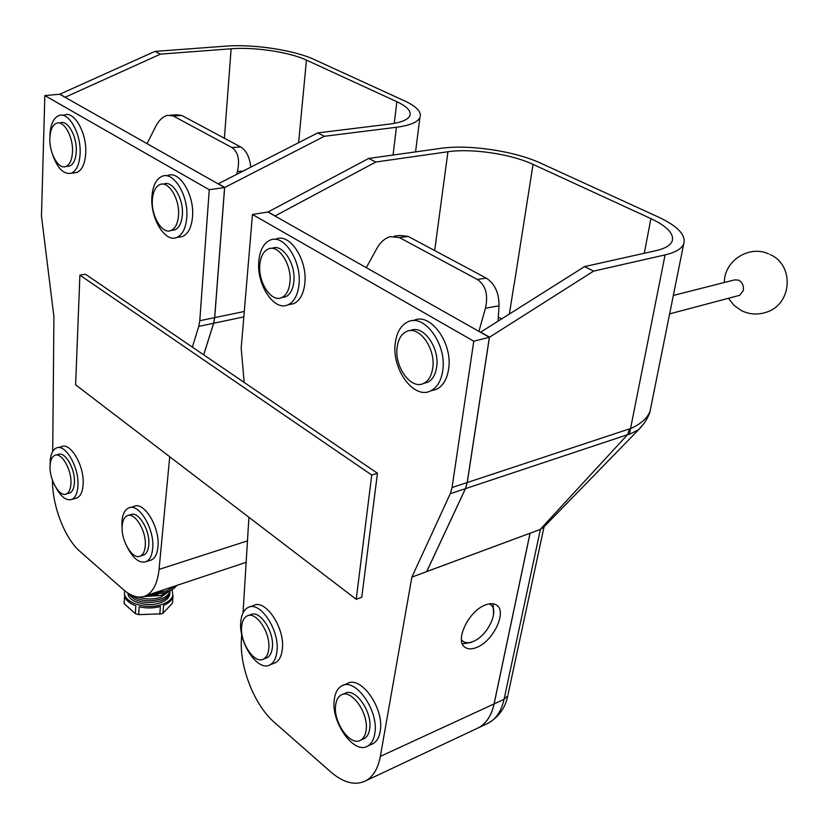 <?xml version="1.0" encoding="UTF-8"?>
<svg xmlns="http://www.w3.org/2000/svg" width="829" height="829" viewBox="0 0 829 829"><rect width="100%" height="100%" fill="white"/><g stroke="black" fill="none" stroke-linecap="round" stroke-linejoin="round"><path stroke-width="1.24" d="M236.628 174.401L237.415 171.541C239.954 159.935 238.13 151.935 231.933 147.541L240.69 146.94C246.358 150.515 249.716 157.261 250.772 167.157M170.598 115.117L176.753 114.796L181.872 115.511L173.188 115.956L231.933 147.541M173.188 115.956L167.531 115.272C162.681 116.744 158.733 120.495 155.676 126.516L147.065 143.666M181.872 115.511L240.69 146.94M128.516 593.471C134.609 601.854 145.241 604.362 160.401 600.994C166.867 598.621 170.049 595.315 169.966 591.087M130.775 594.745C138.557 600.787 148.484 602.258 160.525 599.149C166.121 597.16 169.292 594.352 170.028 590.745M137.749 596.984C145.386 599.522 153.023 599.636 160.65 597.315L169.417 591.056M143.5 596.611L160.774 595.481L167.209 592.03M169.841 592.901L169.582 595.232C168.484 598.486 165.385 601.015 160.287 602.828C147.365 607.636 127.542 601.626 127.935 593.098C127.562 601.626 147.375 607.626 160.287 602.828C165.385 601.025 168.484 598.497 169.582 595.243L169.841 593.823M124.868 590.859C120.785 601.471 145.635 610.61 162.101 604.414C167.997 602.31 171.582 599.377 172.846 595.626L172.09 589.574M172.878 595.523L172.743 597.181C171.624 600.569 168.556 603.315 163.541 605.408L163.002 613.253L161.468 613.833L138.702 614.641L135.355 613.647L124.184 603.719L124.081 601.667M163.002 613.253L172.505 603.118L173.023 595.761M52.455 480.312C52.268 505.949 64.807 538.477 80.081 551.523L123.521 589.72C131.635 596.714 139.106 598.714 145.925 595.709C153.178 591.968 157.551 583.201 159.064 569.409L169.717 456.748M135.355 613.647L135.832 605.771C129.355 603.357 125.625 600.061 124.63 595.885L124.184 603.719M159.842 614.341L160.37 606.486C153.469 608.341 146.401 608.434 139.179 606.766L138.702 614.641M147.427 595.212L157.945 594.455M224.597 187.52L59.678 94.237L44.849 95.584L209.26 189.727L199.779 320.73L214.649 317.642L224.597 187.52L209.26 189.727M214.649 317.642L213.613 323.258L203.675 354.822M192.369 347.113L198.763 326.377L199.779 320.73M44.849 95.584L41.46 216.058L53.926 316.73L52.714 451.411M178.494 215.519C179.955 199.229 168.567 180.432 159.893 184.566C155.5 186.587 152.992 191.675 152.36 199.81C151.044 216.017 162.277 234.638 171.043 230.493C175.323 228.514 177.8 223.529 178.494 215.519M171.976 230.338L174.867 229.871C179.157 227.902 181.644 222.918 182.339 214.929C183.82 198.659 172.432 179.903 163.748 184.028L162.95 184.142M145.262 545.689C146.598 531.099 134.516 511.441 127.055 515.793C124.163 517.286 122.537 520.809 122.153 526.353C120.941 540.85 132.858 560.373 140.422 556.031C143.241 554.57 144.847 551.119 145.262 545.689M142.598 555.357L143.935 554.933C146.754 553.471 148.37 550.021 148.795 544.601C150.142 530.032 138.06 510.405 130.578 514.757L128.485 515.369M72.496 151.8C73.356 136.826 63.823 119.904 56.507 123.231C52.486 125.055 50.268 130.039 49.854 138.184C49.108 153.085 58.527 169.841 65.905 166.515C69.833 164.733 72.03 159.831 72.496 151.8M67.19 166.349L69.646 166.049C73.584 164.266 75.791 159.375 76.258 151.355C77.138 136.402 67.605 119.521 60.279 122.837L59.077 122.961M70.942 483.494C71.843 469.722 61.294 451.67 54.652 455.401C51.864 456.8 50.341 460.344 50.072 466.033C49.263 479.722 59.667 497.638 66.403 493.929C69.128 492.55 70.631 489.069 70.942 483.494M68.558 493.338L69.854 492.986C72.579 491.607 74.102 488.126 74.413 482.551C75.325 468.799 64.786 450.789 58.123 454.51L56.03 455.038M127.407 547.523C133.479 558.984 139.769 563.679 146.256 561.606C149.997 559.658 152.153 555.078 152.723 547.865C154.536 528.425 138.402 502.239 128.443 508.042C124.568 510.042 122.381 514.747 121.884 522.156L122.164 529.721M149.738 560.508L151.5 559.948C155.251 558 157.417 553.42 157.997 546.228C159.842 526.829 143.707 500.706 133.718 506.519L130.391 507.472M186.784 217.592C188.784 195.882 173.572 170.826 162.018 176.328C156.121 179.043 152.754 185.831 151.925 196.701C150.163 218.245 165.116 242.99 176.846 237.457C182.535 234.835 185.841 228.213 186.784 217.592M178.722 237.146L182.556 236.514C188.256 233.892 191.582 227.291 192.535 216.701C194.566 195.043 179.354 170.059 167.769 175.551L166.121 175.779M52.528 154.391C57.491 168.463 63.75 174.732 71.304 173.199C76.527 170.836 79.47 164.329 80.112 153.666C81.294 133.707 68.558 111.159 58.807 115.583C53.408 118.029 50.434 124.682 49.895 135.552L49.875 137.728M73.626 172.898L76.879 172.484C82.123 170.132 85.076 163.634 85.729 152.992C86.952 133.086 74.216 110.599 64.434 115.013L62.258 115.241M56.237 488.053C61.429 497.296 66.652 501.068 71.895 499.369C75.512 497.535 77.532 492.913 77.957 485.504C79.201 467.162 65.108 443.111 56.237 448.074C52.507 449.96 50.455 454.696 50.103 462.281L50.113 465.183M75.325 498.416L77.045 497.939C80.682 496.105 82.713 491.493 83.149 484.095C84.413 465.784 70.32 441.795 61.429 446.769L58.103 447.598M203.716 354.853L213.664 323.248L214.701 317.631L244.286 311.486M59.937 94.216L65.222 97.211L59.729 94.237L154.982 51.398L225.623 46.155C253.218 43.927 294.129 50.103 314.056 59.46L404.49 100.848C416.894 106.64 422.013 112.267 419.868 117.718C417.453 122.309 409.63 125.5 396.407 127.272L324.419 136.277L224.649 187.509L214.701 317.631M224.856 187.478L218.307 183.769L224.649 187.509M324.419 136.277L317.704 132.92L218.307 183.769M317.704 132.92L389.661 124.07C400.977 122.578 407.671 119.873 409.754 115.956C411.588 111.355 407.288 106.609 396.853 101.698L306.45 60.102C289.57 52.123 254.565 46.838 231.136 48.776L160.443 54.134L154.982 51.398M65.222 97.211L160.443 54.134M478.913 331.362L485.462 308.191C488.405 294.761 485.711 285.197 477.39 279.487L486.229 278.098C494.851 283.705 499.11 292.948 499.017 305.839L485.462 308.191M394.272 236.13L399.713 235.457L408.179 236.41L399.329 237.519L477.39 279.487M399.329 237.519L390.013 236.659C384.511 238.576 380.138 242.482 376.905 248.389L366.294 267.663M408.179 236.41L486.229 278.098M498.063 321.186L499.017 305.839M476.81 647.387C472.105 649.325 468.261 649.366 465.297 647.49C454.147 641.532 468.509 610.9 485.338 604.983C489.898 603.211 493.597 603.222 496.426 605.035C507.452 611.17 493.524 641.055 476.81 647.387M473.038 641.491L470.779 642.579L462.375 643.874M673.345 295.445L734.525 279.901L738.691 280.129C742.39 282.368 743.924 285.86 743.312 290.585L739.655 295.311L738.587 295.59M489.11 603.875L490.291 604.496C499.949 609.864 487.794 635.967 473.183 641.428C469.079 643.107 465.732 643.128 463.142 641.491L461.452 639.864M493.172 603.792L493.545 614.755M75.626 384.822L356.221 599.305L371.744 475.027L79.895 275.135L75.626 384.822M489.369 337.279L473.773 341.196L452.054 487.535L467.204 482.53L489.369 337.279L267.891 212.006L252.472 214.473L241.187 348.118L244.172 382.428L85.366 274.181L79.895 275.135M467.204 482.53L465.411 488.675L426.686 571.616L411.868 577.119L450.271 493.711L452.054 487.535M356.221 599.305L361.765 597.243L377.444 473.266L244.172 382.428M371.744 475.027L377.444 473.266M473.773 341.196L252.472 214.473M411.868 577.119L380.345 756.39C378.097 768.379 373.299 776.493 365.952 780.711C355.423 785.923 343.693 783.001 330.771 771.954L274.399 722.391C254.379 705.23 239.363 666.982 241.426 639.004L241.705 634.434M426.686 571.616L530.042 533.234L494.063 703.935C491.504 715.406 486.436 723.292 478.841 727.582L476.25 728.805M248.918 517.286L243.042 612.828M432.686 368.345C436.085 348.719 418.842 324.864 406.428 331.559C401.391 334.046 398.314 339.196 397.184 347.009C394.044 366.491 411.018 390.158 423.629 383.402C428.479 380.967 431.494 375.951 432.686 368.345M423.92 383.319L427.546 382.356C432.406 379.92 435.432 374.915 436.624 367.32C440.033 347.734 422.8 323.932 410.376 330.626M366.066 730.463C369.029 713.417 351.237 688.35 341.165 694.992C338.159 696.692 336.315 700.028 335.652 705.013C332.885 721.914 350.398 746.846 360.667 740.204C363.568 738.546 365.371 735.292 366.066 730.463M363.206 739.064L364.273 738.587C367.185 736.919 368.988 733.675 369.693 728.857C372.677 711.831 354.885 686.826 344.802 693.469L342.418 694.464M289.922 282.513C292.14 264.793 278.451 243.871 268.223 249.011C263.498 251.249 260.71 256.389 259.86 264.441C257.819 282.057 271.311 302.782 281.684 297.611C286.254 295.435 289 290.399 289.922 282.513M282.264 297.497L285.57 296.813C290.15 294.637 292.906 289.611 293.829 281.746C296.067 264.047 282.378 243.177 272.14 248.317L271.757 248.389M268.741 649.014C270.917 633.055 255.871 610.496 246.969 616.04C243.975 617.667 242.213 621.108 241.664 626.361C239.643 642.206 254.472 664.63 263.518 659.086C266.42 657.501 268.161 654.143 268.741 649.014M265.84 658.195L267.104 657.708C270.005 656.112 271.746 652.765 272.337 647.646C274.523 631.708 259.477 609.201 250.565 614.745L248.379 615.532M374.874 733.168C378.884 710.453 355.102 677.075 341.693 685.925C337.652 688.205 335.196 692.671 334.315 699.334C330.636 721.81 353.921 754.939 367.672 746.09C371.527 743.872 373.931 739.572 374.874 733.168M371.672 744.276L373.06 743.644C376.926 741.437 379.33 737.136 380.283 730.753C384.335 708.08 360.553 674.816 347.123 683.676L343.403 685.21M442.686 370.957C447.287 344.802 424.241 313.02 407.723 321.932C400.967 325.258 396.842 332.139 395.34 342.584C391.174 368.47 413.744 399.92 430.614 390.905C437.049 387.682 441.08 381.029 442.686 370.957M431.702 390.604L436.468 389.309C442.904 386.086 446.935 379.454 448.562 369.402C453.194 343.33 430.168 311.663 413.63 320.554L413.122 320.678M298.958 284.813C301.974 261.197 283.684 233.322 270.057 240.172C263.715 243.156 259.985 250.026 258.845 260.783C256.151 284.192 274.088 311.745 287.964 304.844C294.036 301.943 297.704 295.269 298.958 284.813M289.404 304.533L293.756 303.632C299.849 300.74 303.528 294.077 304.792 283.653C307.839 260.099 289.559 232.317 275.902 239.146L274.813 239.332M276.938 651.49C279.891 630.216 259.788 600.165 247.933 607.564C243.923 609.729 241.55 614.33 240.824 621.367C238.151 642.434 257.86 672.236 269.974 664.848C273.829 662.734 276.15 658.278 276.938 651.49M273.663 663.407L275.321 662.765C279.186 660.651 281.518 656.205 282.316 649.428C285.3 628.195 265.197 598.248 253.311 605.647L249.85 606.88M543.596 527.254L540.394 529.389L426.769 571.544L465.463 488.654L467.266 482.519L630.973 428.396C641.294 423.702 647.687 417.868 650.133 410.904L651.066 406.283M540.176 529.462L627.543 434.697L465.463 488.654M267.943 212.037L368.677 158.443L440.8 148.36C468.768 144.215 514.788 151.075 540.674 163.168L658.464 217.084C677.863 226.203 686.277 235.167 683.697 243.964C681.604 248.814 675.407 252.462 665.086 254.897L593.605 271.124L489.431 337.268L467.266 482.519M489.649 337.216L480.685 332.149L489.431 337.268M267.954 211.996L275.145 215.913L268.161 211.965M476.292 728.784L478.882 727.561C486.478 723.271 491.556 715.386 494.115 703.914L530.094 533.213M629.522 428.997L627.543 434.697L629.408 434.282L638.382 429.919L644.454 422.925C647.832 417.536 649.729 413.536 650.133 410.904L683.697 243.964M593.605 271.124L584.559 266.596L480.685 332.149M584.559 266.596L656.112 250.627C664.972 248.576 670.298 245.477 672.101 241.322C674.329 233.923 667.262 226.348 650.91 218.607L533.047 164.37C511.078 154.028 471.66 148.163 447.94 151.748L375.806 162.018L368.677 158.443M275.145 215.913L375.806 162.018M494.115 703.914L504.063 699.324L540.394 529.389L543.637 527.213M641.211 427.018L542.871 528M665.086 254.897L629.408 434.282M501.877 318.782L498.302 317.289M514.011 284.637L509.389 314.036L514.011 284.637M243.115 171.075L237.415 171.541M153.23 593.274L166.339 590.953L175.883 585.73M159.064 569.409L247.467 540.881M213.613 323.258L198.763 326.377M243.83 316.906L213.664 323.248M393.07 155.033L396.407 127.272M224.4 138.236L231.136 48.776M298.616 142.681L306.45 60.102M394.272 123.376L396.853 101.698M465.411 488.675L450.271 493.711M380.345 756.39L494.063 703.935M486.177 724.131L488.768 722.909C496.384 718.608 501.483 710.743 504.063 699.324L507.794 695.655C505.607 707.22 499.265 716.308 488.768 722.909L478.882 727.561M508.073 694.36L544.062 526.778M434.676 250.555L447.94 151.748M514.135 284.699L533.047 164.37M644.299 253.259L650.91 218.607M176.94 585.378C174.618 588.3 170.805 590.725 165.489 592.662L148.215 594.953M172.743 597.181L172.846 595.626M145.925 595.709L246.151 562.311M171.043 230.493L174.867 229.871M140.422 556.031L143.935 554.933M65.905 166.515L69.646 166.049M66.403 493.929L69.854 492.986M146.256 561.606L151.5 559.948M176.846 237.457L182.556 236.514M71.304 173.199L76.879 172.484M71.895 499.369L77.045 497.939M415.567 151.894L419.868 117.718M464.271 646.672L465.297 647.49M489.411 603.823L490.291 604.496M728.453 298.285L734.028 305.404L741.447 310.626C749.509 314.533 757.82 315.051 766.379 312.201C792.244 304.398 794.669 264.907 769.913 254.451M768.514 253.829C748.856 244.793 723.955 261.062 724.391 282.471M461.473 640.154L462.261 640.786M739.655 295.311L669.645 313.88M365.952 780.711L478.841 727.582M423.629 383.402L427.546 382.356M360.667 740.204L364.273 738.587M281.684 297.611L285.57 296.813M263.518 659.086L267.104 657.708M367.672 746.09L373.06 743.644M430.614 390.905L436.468 389.309M287.964 304.844L293.756 303.632M269.974 664.848L275.321 662.765"/></g></svg>
